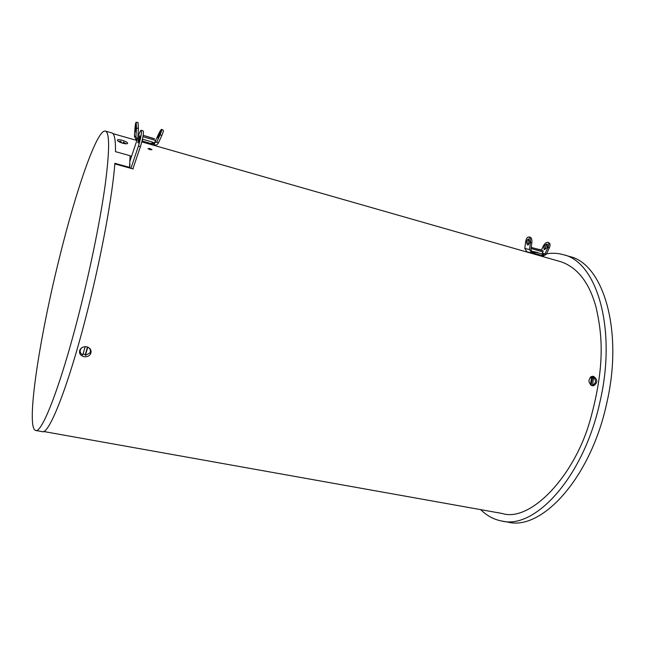 <?xml version="1.0" encoding="UTF-8"?>
<svg xmlns="http://www.w3.org/2000/svg" width="645" height="645" viewBox="0 0 645 645"><rect width="100%" height="100%" fill="white"/><g stroke="black" fill="none" stroke-linecap="round" stroke-linejoin="round"><path stroke-width="0.97" d="M480.678 509.655C486.806 515.71 493.804 519.491 501.657 521.015C535.116 529.795 583.822 476.792 599.931 401.988C617.072 328.958 596.835 262.128 563.73 254.783C558.159 253.162 552.434 252.832 546.557 253.808M539.881 255.428L539.381 255.597M560.441 261.62L560.973 261.773C577.622 267.554 589.32 282.704 596.069 307.238C601.793 332.893 605.832 363.433 590.401 419.266C575.058 475.599 530.577 522.531 502.27 513.517L500.98 513.291M501.391 513.339L43.57 431.489M502.213 521.112L507.946 522.119C541.679 530.932 590.618 478.147 606.663 403.552C623.755 330.732 603.228 263.982 569.857 256.557L569.293 256.396M130.088 155.905L131.572 156.316M133.176 168.023L133.128 168.966L114.818 163.911M538.68 255.396L533.423 253.888M152.688 144.988L532.318 253.574M150.116 144.254L142.553 142.094M593.521 376.358L592.062 376.325C587.893 379.373 587.926 382.501 592.142 385.71L593.529 385.75C597.859 382.751 597.851 379.623 593.521 376.358M122.219 140.296C118.89 139.417 117.269 139.441 117.366 140.36C118.027 141.36 119.817 142.327 122.752 143.246C126.098 144.061 127.726 143.98 127.629 143.021C126.96 142.085 125.154 141.174 122.219 140.296M150.116 149.713L147.979 148.6L149.809 148.568L151.954 149.664L150.116 149.713M496.892 512.501L501.334 513.323M86.752 346.833C83.85 346.405 81.641 347.3 80.109 349.517C78.698 352.976 79.956 355.363 83.874 356.677C86.817 357.112 89.05 356.209 90.558 353.976C91.88 350.558 90.614 348.171 86.752 346.833M111.811 132.91L111.94 132.943C114.471 133.709 115.648 139.941 115.471 151.64L130.088 155.735L129.524 167.966M35.725 430.473L42.248 431.634C49.028 435.19 69.104 384.38 87.784 309.664C101.773 254.34 112.569 195.008 114.866 163.322L129.709 167.418M129.903 163.774L129.782 168.039M59.163 258.863C75.788 190.904 97.097 128.54 105.458 131.088C109.682 132.749 109.65 150.277 105.353 183.672C100.838 216.809 91.453 263.837 80.383 308.012C61.718 382.936 42.014 433.948 35.604 430.449C25.615 427.82 39.361 338.311 59.163 258.863M130.008 160.984L138.667 135.152C139.78 131.894 140.618 130.282 141.166 130.306C141.876 132.435 140.965 137.699 138.433 146.093L130.919 168.353M139.981 136.321C139.554 139.57 138.909 141.779 138.054 142.964L137.933 142.408C138.369 139.175 139.014 136.966 139.868 135.781L139.981 136.321M141.166 130.306L143.142 130.879C143.867 133.015 142.956 138.272 140.417 146.657L132.886 168.893M90.397 351.38L90.88 350.187M79.609 350.678L80.19 351.799M80.198 350.267L80.069 349.574M90.324 349.114L90.26 349.832M88.397 347.429C90.405 348.945 90.905 350.775 89.889 352.928L85.35 355.451L85.309 354.46L83.1 354.081M81.681 347.84L80.698 349.001C79.553 351.469 80.238 353.436 82.754 354.911L85.164 346.696M87.486 347.034L85.309 354.46M85.35 355.451L87.793 347.147M591.61 376.882L591.143 376.656M591.731 377.059L592.416 377.365L591.134 385.299M593.497 377.317C596.375 380.542 596.085 383.178 592.618 385.218L593.497 377.317L592.416 377.365M592.328 385.258L591.247 385.299M590.127 377.454L591.691 376.882L590.449 384.783M591.691 376.882L591.126 376.938M123.622 143.472L123.397 142.021L122.76 143.255M123.445 142.045L126.065 143.819M120.986 141.352L121.244 142.755M148.189 148.656L150.108 149.64L151.744 149.608L149.834 148.616L148.148 148.802M148.769 143.214L142.319 141.086L151.623 143.746L152.26 142.005L142.585 139.223L142.319 141.086M150.978 143.513L151.623 143.746M153.373 144.609L153.599 144.714C155.727 145.464 157.34 144.883 158.444 142.956L161.798 135.531C163.153 132.394 163.661 130.621 163.306 130.201L163.282 130.201M151.43 144.206L149.43 143.738L152.131 144.536M142.706 141.182L151.357 143.956L142.561 141.231M142.481 141.11L141.981 141.287M135.934 136.49L134.418 136.305L134.99 128.081C135.273 124.549 135.66 122.615 136.143 122.268L136.506 128.186L135.934 136.49L137.175 139.61M138.014 122.477L138.385 128.387L137.901 137.441M134.418 136.305L136.192 139.82L136.974 140.207M153.752 142.763L156.759 142.142L155.05 141.892L154.332 142.698M153.76 142.771L152.252 142.045L154.687 143.617L154.074 144.238L153.212 143.263L154.55 143.948M150.995 143.521L151.736 144.109L153.212 143.263L152.607 142.585L151.777 143.343M154.074 144.238L152.591 145.044L151.736 144.109M152.22 142.126L152.607 142.585M142.384 140.65L142.263 140.118M153.76 144.786L153.083 144.77M158.444 142.956L156.759 142.142L160.105 134.7C161.468 131.572 161.976 129.79 161.621 129.379L161.597 129.371C160.919 129.653 159.847 131.378 158.372 134.531L155.05 141.892M160.726 131.298C159.073 133.378 158.081 135.555 157.767 137.845L157.775 137.845C159.436 135.789 160.42 133.604 160.742 131.306L160.774 131.314M149.898 144.19L149.43 143.738M135.49 131.741L135.474 131.733C135.063 129.169 135.232 126.734 135.998 124.429L136.022 124.429C136.434 127.017 136.256 129.46 135.49 131.741L135.515 131.741M527.852 252.026L527.255 251.864M535.294 251.945L534.979 253.525L541.913 255.509L542.501 254.017L532.423 251.405L532.343 252.219L534.35 252.534L533.149 252.816L532.343 252.219L532.496 253.316L531.988 251.792M534.649 253.654L541.905 255.936M532.028 253.001L531.996 252.002M536.809 253.88L539.607 255.025L535.044 253.63L533.286 253.92L532.496 253.316M534.455 253.662L534.35 252.534L535.269 252.058M533.286 253.92L533.149 252.816M532.423 251.405L531.754 251.308M532.044 251.711L530.908 249.688L531.859 242.649C532.117 239.593 531.544 237.755 530.15 237.142L529.843 237.11M530.085 237.126L528.731 237.021C530.134 237.634 530.698 239.472 530.44 242.536L529.497 249.567L531.851 252.977M529.497 249.567L524.788 248.43L526.86 251.768L531.424 252.896M543.243 254.606L545.041 253.743L548.048 247.358C549.129 244.794 549.105 243.125 547.976 242.359L547.742 242.286C546.146 242.23 544.63 243.552 543.211 246.237L541.365 250.155M531.625 251.244L537.64 252.421M542.848 254.428L543.251 254.59M542.574 254.219L543.711 255.476M541.244 255.275L541.792 255.759L543.251 255.089L542.864 254.533L542.05 255.162M543.703 255.839L542.235 256.484L541.792 255.759M542.461 254.122L542.864 254.533M535.052 253.154L535.068 252.292M542.913 256.186L546.283 254.396L549.29 248.003C550.37 245.439 550.338 243.778 549.209 243.012L548.105 242.431M547.589 244.649C545.767 245.785 544.872 247.406 544.928 249.518M546.96 243.947C544.259 245.221 543.332 247.083 544.178 249.526L544.307 249.567C547.008 248.309 547.944 246.446 547.105 243.995L546.96 243.947M537.446 254.856L534.608 253.654M535.543 254.509L535.116 254.106M528.505 244.753C527.65 242.834 527.836 241.004 529.061 239.263M524.788 248.43L525.715 241.448C526.239 238.537 527.223 237.054 528.674 237.005M527.658 245.052C526.046 242.609 526.312 240.537 528.449 238.844L528.489 238.852C530.101 241.286 529.843 243.35 527.707 245.06L527.658 245.052M138.433 146.093L140.417 146.657M142.972 136.675L155.018 140.304M161.798 135.531L160.105 134.7M136.506 128.186L138.385 128.387M154.574 138.885L143.198 135.321L154.01 138.57M541.856 255.863L537.68 254.823M546.283 254.396L542.526 253.138M531.069 248.519L542.888 251.913L542.292 253.928M549.29 248.003L548.048 247.358M530.44 242.536L531.859 242.649M542.905 251.873C544.485 249.817 537.785 249.583 531.222 247.358L541.389 250.292M563.73 254.783L569.857 256.557M112.931 133.62L136.885 140.473M149.487 144.077L152.494 144.931M538.591 255.372L542.187 256.396M542.332 256.444L560.973 261.773M111.94 132.943L105.458 131.088M90.558 353.976L90.413 351.348M593.529 385.75L592.578 385.783M591.328 376.93L590.667 376.962M127.629 143.021L127.468 143.577M121.05 141.36L118.462 141.4M136.192 139.82L137.062 139.941M163.306 130.201L161.669 129.395M136.184 122.276L138.054 122.485"/></g></svg>
